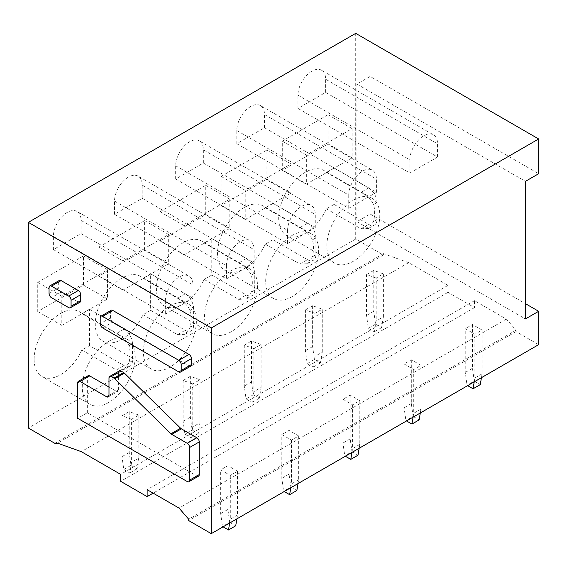 <?xml version="1.0" encoding="UTF-8"?>
<svg xmlns="http://www.w3.org/2000/svg" width="567" height="567" viewBox="0 0 567 567"><rect width="100%" height="100%" fill="white"/><g stroke="black" fill="none" stroke-linecap="round" stroke-linejoin="round"><path stroke-width="0.43" stroke-dasharray="2.83 2.13" d="M198.549 476.145A3.402 1.963 60 0 1 196.848 475.975L87.325 412.741L77.693 418.304M87.325 412.741L87.325 377.303A3.402 1.963 60 0 1 88.027 375.751M108.984 387.034L116.207 391.202L108.984 395.369L118.616 389.812A3.402 1.963 60 0 1 117.908 391.372A3.402 1.963 60 0 1 116.207 391.202M118.616 389.812L118.616 372.441A3.402 1.963 60 0 1 119.318 370.882M79.997 302.218A3.402 1.963 60 0 1 78.296 302.055L61.087 292.118A3.402 1.963 60 0 1 58.677 287.944L58.677 281.969A3.402 1.963 60 0 1 59.386 280.41M190.725 366.147A3.402 1.963 60 0 1 189.024 365.977L112.84 321.992A3.402 1.963 60 0 1 110.43 317.825L110.43 311.85A3.402 1.963 60 0 1 111.139 310.291M355.715 33.354L355.715 239.033L383.391 255.015L383.391 253.626L408.665 262.656L448.022 285.378L448.022 292.324L474.501 307.612L474.501 300.666L506.395 319.079L516.027 330.192L516.027 331.589L538.65 344.651M516.027 331.589L188.662 520.584M516.027 330.192L188.662 519.195M506.395 319.079L179.03 508.082M474.501 300.666L147.136 489.668M474.501 307.612L153.154 493.141M448.022 292.324L120.665 481.326M448.022 285.378L120.665 474.381M408.665 262.656L81.308 451.658M383.391 253.626L56.034 442.621M383.391 255.015L57.515 443.153M355.715 239.033L28.35 428.028M370.152 76.432L370.152 214.014L356.912 221.662L356.912 84.072L370.152 76.432L538.65 173.715M370.152 214.014L525.411 303.65M356.912 221.662L525.411 318.938M356.912 84.072L525.411 181.355M379.784 215.403A37.443 21.617 -60 0 1 363.44 253.088A37.443 21.617 -60 0 1 334.58 263.123A37.443 21.617 -60 0 1 326.826 245.979A37.443 21.617 -60 0 1 343.17 208.295A37.443 21.617 -60 0 1 372.03 198.266A37.443 21.617 -60 0 1 379.784 215.403M328.031 143.905L328.031 114.718L282.295 141.126L282.295 170.306L328.031 143.905L352.1 157.803L352.1 128.617L306.364 155.018L306.364 184.204L352.1 157.803M282.295 170.306L306.364 184.204M282.295 141.126L306.364 155.018M328.031 114.718L352.1 128.617M321.567 70.251A19.576 11.297 -60 0 0 306.485 75.496A19.576 11.297 -60 0 0 297.944 95.192L297.944 108.396L325.621 92.414L437.554 157.038L437.554 143.834A19.576 11.297 -60 0 0 433.5 134.875L321.567 70.251A19.576 11.297 -60 0 1 325.621 79.21L437.554 143.834M297.944 108.396L409.87 173.02L437.554 157.038M297.944 95.192L409.87 159.816L409.87 173.02M409.87 159.816A19.576 11.297 -60 0 1 418.418 140.12A19.576 11.297 -60 0 1 433.5 134.875M325.621 92.414L325.621 79.21M334.048 204.425L326.436 208.819A37.443 21.617 -60 0 1 286.441 235.326A37.443 21.617 -60 0 1 278.688 218.182A37.443 21.617 -60 0 1 295.031 180.497A37.443 21.617 -60 0 1 323.885 170.469A37.443 21.617 -60 0 1 326.436 172.411L360.981 192.355C367.019 195.565 371.215 199.627 373.568 204.538A37.443 21.617 -60 0 1 374.61 212.419A37.443 21.617 -60 0 1 373.568 221.491L368.557 228.423L374.546 224.957A11.921 6.882 60 0 1 368.593 224.369L334.048 204.425L334.048 168.016L368.593 187.96A11.921 6.882 60 0 1 377.012 202.547L377.012 219.5A11.921 6.882 60 0 1 374.546 224.957M326.436 208.819L360.981 228.763L368.557 228.423M334.048 168.016L326.436 172.411M318.64 250.706A37.443 21.617 -60 0 1 302.296 288.39A37.443 21.617 -60 0 1 273.443 298.419A37.443 21.617 -60 0 1 265.689 281.275A37.443 21.617 -60 0 1 282.033 243.59A37.443 21.617 -60 0 1 310.886 233.561A37.443 21.617 -60 0 1 318.64 250.706M266.894 179.2L266.894 150.021L221.158 176.422L221.158 205.608L266.894 179.2L290.963 193.099L290.963 163.913L245.227 190.321L245.227 219.507L290.963 193.099M221.158 205.608L245.227 219.507M221.158 176.422L245.227 190.321M266.894 150.021L290.963 163.913M260.43 105.547A19.576 11.297 -60 0 0 245.348 110.792A19.576 11.297 -60 0 0 236.8 130.495L236.8 143.692L264.484 127.71L376.41 192.333L376.41 179.129A19.576 11.297 -60 0 0 372.356 170.171L260.43 105.547A19.576 11.297 -60 0 1 264.484 114.513L376.41 179.129M236.8 143.692L348.733 208.316L376.41 192.333M236.8 130.495L348.733 195.112L348.733 208.316M348.733 195.112A19.576 11.297 -60 0 1 357.274 175.416A19.576 11.297 -60 0 1 372.356 170.171M264.484 127.71L264.484 114.513M272.911 239.728L265.299 244.122A37.443 21.617 -60 0 1 225.305 270.622A37.443 21.617 -60 0 1 217.544 253.484A37.443 21.617 -60 0 1 233.895 215.8A37.443 21.617 -60 0 1 262.748 205.764A37.443 21.617 -60 0 1 265.299 207.706L299.837 227.65C305.882 230.861 310.078 234.922 312.431 239.841A37.443 21.617 -60 0 1 313.466 247.715A37.443 21.617 -60 0 1 312.431 256.787L307.42 263.719L313.409 260.253A11.921 6.882 60 0 1 307.449 259.665L272.911 239.728L272.911 203.312L307.449 223.256A11.921 6.882 60 0 1 315.876 237.849L315.876 254.796A11.921 6.882 60 0 1 313.409 260.253M265.299 244.122L299.837 264.059L307.42 263.719M272.911 203.312L265.299 207.706M257.503 286.002A37.443 21.617 -60 0 1 241.159 323.686A37.443 21.617 -60 0 1 212.306 333.715A37.443 21.617 -60 0 1 204.545 316.577A37.443 21.617 -60 0 1 220.896 278.893A37.443 21.617 -60 0 1 249.749 268.857A37.443 21.617 -60 0 1 257.503 286.002M205.75 214.503L205.75 185.317L160.014 211.718L160.014 240.904L205.75 214.503L229.819 228.395L229.819 199.215L184.091 225.616L184.091 254.803L229.819 228.395M160.014 240.904L184.091 254.803M160.014 211.718L184.091 225.616M205.75 185.317L229.819 199.215M199.293 140.85A19.576 11.297 -60 0 0 184.204 146.095A19.576 11.297 -60 0 0 175.664 165.791L175.664 178.995L203.347 163.012L315.273 227.629L315.273 214.432A19.576 11.297 -60 0 0 311.219 205.467L199.293 140.85A19.576 11.297 -60 0 1 203.347 149.808L315.273 214.432M175.664 178.995L287.589 243.612L315.273 227.629M175.664 165.791L287.589 230.415L287.589 243.612M287.589 230.415A19.576 11.297 -60 0 1 296.137 210.711A19.576 11.297 -60 0 1 311.219 205.467M203.347 163.012L203.347 149.808M211.767 275.023L204.155 279.418A37.443 21.617 -60 0 1 164.161 305.925A37.443 21.617 -60 0 1 156.407 288.78A37.443 21.617 -60 0 1 172.751 251.096A37.443 21.617 -60 0 1 201.604 241.067A37.443 21.617 -60 0 1 204.155 243.009L238.7 262.953C244.738 266.164 248.934 270.225 251.287 275.137A37.443 21.617 -60 0 1 252.329 283.011A37.443 21.617 -60 0 1 251.294 292.083L246.276 299.022L252.265 295.556A11.921 6.882 60 0 1 246.312 294.968L211.767 275.023L211.767 238.615L246.312 258.552A11.921 6.882 60 0 1 254.739 273.145L254.739 290.098A11.921 6.882 60 0 1 252.265 295.556M204.155 279.418L238.7 299.362L246.276 299.022M211.767 238.615L204.155 243.009M196.366 321.298A37.443 21.617 -60 0 1 180.015 358.982A37.443 21.617 -60 0 1 151.162 369.018A37.443 21.617 -60 0 1 143.408 351.873A37.443 21.617 -60 0 1 159.752 314.189A37.443 21.617 -60 0 1 188.605 304.16A37.443 21.617 -60 0 1 196.366 321.298M144.613 249.799L144.613 220.613L98.878 247.021L98.878 276.207L144.613 249.799L168.683 263.698L168.683 234.511L122.947 260.919L122.947 290.098L168.683 263.698M98.878 276.207L122.947 290.098M98.878 247.021L122.947 260.919M144.613 220.613L168.683 234.511M138.15 176.146A19.576 11.297 -60 0 0 123.067 181.39A19.576 11.297 -60 0 0 114.52 201.087L114.52 214.291L142.204 198.308L254.136 262.932L254.136 249.728A19.576 11.297 -60 0 0 250.082 240.769L138.15 176.146A19.576 11.297 -60 0 1 142.204 185.104L254.136 249.728M114.52 214.291L226.453 278.914L254.136 262.932M114.52 201.087L226.453 265.71L226.453 278.914M226.453 265.71A19.576 11.297 -60 0 1 234.993 246.014A19.576 11.297 -60 0 1 250.082 240.769M142.204 198.308L142.204 185.104M150.631 310.319L143.019 314.72A37.443 21.617 -60 0 1 103.024 341.221A37.443 21.617 -60 0 1 95.27 324.083A37.443 21.617 -60 0 1 111.614 286.399A37.443 21.617 -60 0 1 140.467 276.363A37.443 21.617 -60 0 1 143.019 278.305L177.556 298.249C183.602 301.46 187.797 305.521 190.151 310.433A37.443 21.617 -60 0 1 191.185 318.314A37.443 21.617 -60 0 1 190.151 327.386L185.14 334.317L191.129 330.852A11.921 6.882 60 0 1 185.168 330.263L150.631 310.319L150.631 273.911L185.168 293.855A11.921 6.882 60 0 1 193.595 308.448L193.595 325.394A11.921 6.882 60 0 1 191.129 330.852M143.019 314.72L177.556 334.658L185.14 334.317M150.631 273.911L143.019 278.305M135.222 356.6A37.443 21.617 -60 0 1 118.879 394.285A37.443 21.617 -60 0 1 90.025 404.314A37.443 21.617 -60 0 1 82.272 387.176A37.443 21.617 -60 0 1 98.615 349.492A37.443 21.617 -60 0 1 127.469 339.456A37.443 21.617 -60 0 1 135.222 356.6M83.469 285.095L83.469 255.915L37.741 282.316L37.741 311.503L83.469 285.095L107.546 298.993L107.546 269.814L61.81 296.215L61.81 325.401L107.546 298.993M37.741 311.503L61.81 325.401M37.741 282.316L61.81 296.215M83.469 255.915L107.546 269.814M77.013 211.448A19.576 11.297 -60 0 0 61.931 216.686A19.576 11.297 -60 0 0 53.383 236.389L53.383 249.593L81.067 233.611L192.993 298.228L192.993 285.031A19.576 11.297 -60 0 0 188.939 276.065L77.013 211.448A19.576 11.297 -60 0 1 81.067 220.407L192.993 285.031M53.383 249.593L165.316 314.21L192.993 298.228M53.383 236.389L165.316 301.006L165.316 314.21M165.316 301.006A19.576 11.297 -60 0 1 173.856 281.31A19.576 11.297 -60 0 1 188.939 276.065M81.067 233.611L81.067 220.407M34.126 359.379A37.443 21.617 -60 0 1 50.47 321.695A37.443 21.617 -60 0 1 79.33 311.666A37.443 21.617 -60 0 1 81.875 313.608L116.419 333.545C122.458 336.763 126.661 340.824 129.014 345.735A37.443 21.617 -60 0 1 130.049 353.61A37.443 21.617 -60 0 1 129.014 362.682L123.996 369.613L129.985 366.154A11.921 6.882 60 0 1 124.031 365.566L89.487 345.622L81.875 350.016A37.443 21.617 -60 0 1 41.88 376.523A37.443 21.617 -60 0 1 34.126 359.379M89.487 345.622L89.487 309.213L81.875 313.608M81.875 350.016L116.419 369.96L123.996 369.613M89.487 309.213L124.031 329.151A11.921 6.882 60 0 1 132.458 343.744L132.458 360.697A11.921 6.882 60 0 1 129.985 366.154M376.169 278.043L366.544 274.598L366.544 315.465L368.344 328.321L374.369 331.794L376.169 321.021L376.169 278.043L383.391 273.875L373.766 270.431L366.544 274.598M373.766 270.431L373.766 311.297L375.567 324.154L381.591 327.627L383.391 316.854L376.169 321.021M383.391 316.854L383.391 273.875M381.591 327.627L374.369 331.794M375.567 324.154L368.344 328.321M373.766 311.297L366.544 315.465M481.44 377.679L482.085 373.83L482.085 330.058L474.863 334.225L465.238 328.669L465.238 372.441L467.038 385.298L467.64 385.645M482.085 330.058L472.453 324.501L465.238 328.669M482.085 373.83L474.863 378.005L474.863 334.225M474.218 381.846L474.863 378.005M472.453 324.501L472.453 368.274L474.26 381.13L467.038 385.298M474.26 381.13L480.277 384.603M472.453 368.274L465.238 372.441M315.032 313.338L305.407 309.901L305.407 350.767L307.208 363.617L313.232 367.097L315.032 356.324L315.032 313.338L322.254 309.171L312.623 305.733L305.407 309.901M312.623 305.733L312.623 346.593L314.43 359.45L320.447 362.923L322.254 352.157L315.032 356.324M322.254 352.157L322.254 309.171M320.447 362.923L313.232 367.097M314.43 359.45L307.208 363.617M312.623 346.593L305.407 350.767M420.303 412.974L420.941 409.133L420.941 365.354L413.726 369.528L404.094 363.964L404.094 407.744L405.901 420.594L406.504 420.948M420.941 365.354L411.316 359.797L404.094 363.964M420.941 409.133L413.726 413.3L413.726 369.528M413.081 417.149L413.726 413.3M411.316 359.797L411.316 403.576L413.116 416.426L405.901 420.594M413.116 416.426L419.141 419.906M411.316 403.576L404.094 407.744M253.896 348.641L244.264 345.197L244.264 386.063L246.071 398.92L252.088 402.393L253.896 391.62L253.896 348.641L261.118 344.467L251.486 341.029L244.264 345.197M251.486 341.029L251.486 381.896L253.293 394.745L259.31 398.225L261.118 387.452L253.896 391.62M261.118 387.452L261.118 344.467M259.31 398.225L252.088 402.393M253.293 394.745L246.071 398.92M251.486 381.896L244.264 386.063M359.159 448.277L359.804 444.429L359.804 400.656L352.582 404.824L342.957 399.267L342.957 443.04L344.757 455.896L345.36 456.244M359.804 400.656L350.179 395.093L342.957 399.267M359.804 444.429L352.582 448.603L352.582 404.824M351.937 452.445L352.582 448.603M350.179 395.093L350.179 438.872L351.979 451.729L344.757 455.896M351.979 451.729L358.004 455.202M350.179 438.872L342.957 443.04M192.752 383.937L183.127 380.5L183.127 421.359L184.927 434.216L190.951 437.689L192.752 426.923L192.752 383.937L199.974 379.77L190.349 376.325L183.127 380.5M190.349 376.325L190.349 417.192L192.149 430.048L198.174 433.521L199.974 422.748L192.752 426.923M199.974 422.748L199.974 379.77M198.174 433.521L190.951 437.689M192.149 430.048L184.927 434.216M190.349 417.192L183.127 421.359M298.022 483.573L298.667 479.732L298.667 435.952L291.445 440.12L281.813 434.563L281.813 478.342L283.62 491.192L284.223 491.539M298.667 435.952L289.035 430.396L281.813 434.563M298.667 479.732L291.445 483.899L291.445 440.12M290.8 487.748L291.445 483.899M289.035 430.396L289.035 474.168L290.843 487.025L283.62 491.192M290.843 487.025L296.86 490.498M289.035 474.168L281.813 478.342M131.615 419.24L121.983 415.795L121.983 456.662L123.79 469.511L129.808 472.991L131.615 462.218L131.615 419.24L138.837 415.065L129.205 411.628L121.983 415.795M129.205 411.628L129.205 452.494L131.012 465.344L137.03 468.824L138.837 458.051L131.615 462.218M138.837 458.051L138.837 415.065M137.03 468.824L129.808 472.991M131.012 465.344L123.79 469.511M129.205 452.494L121.983 456.662M236.878 518.876L237.523 515.027L237.523 471.255L230.301 475.422L220.676 469.859L220.676 513.638L222.477 526.495L223.079 526.842M237.523 471.255L227.899 465.691L220.676 469.859M237.523 515.027L230.301 519.195L230.301 475.422M229.656 523.043L230.301 519.195M227.899 465.691L227.899 509.471L229.699 522.32L222.477 526.495M229.699 522.32L235.723 525.8M227.899 509.471L220.676 513.638M196.848 475.975L187.216 481.532M87.325 377.303L77.693 382.867M118.616 372.441L108.984 377.998M61.087 292.118L51.462 297.675M78.296 302.055L68.671 307.612M49.053 293.508L58.677 287.944M58.677 281.969L49.053 287.533M368.593 187.96L360.981 192.355M373.568 204.538L377.012 202.547M377.012 219.5L373.568 221.491M360.981 228.763L368.593 224.369M307.449 223.256L299.837 227.65M312.431 239.841L315.876 237.849M315.876 254.796L312.431 256.787M299.837 264.059L307.449 259.665M246.312 258.552L238.7 262.953M251.287 275.137L254.739 273.145M254.739 290.098L251.294 292.083M238.7 299.362L246.312 294.968M185.168 293.855L177.556 298.249M190.151 310.433L193.595 308.448M193.595 325.394L190.151 327.386M177.556 334.658L185.168 330.263M124.031 329.151L116.419 333.545M129.014 345.735L132.458 343.744M132.458 360.697L129.014 362.682M116.419 369.96L124.031 365.566M100.203 317.754L110.43 311.85M110.43 317.825L100.203 323.729M102.606 327.903L112.84 321.992M178.789 371.888L189.024 365.977M108.283 396.928L117.908 391.372M372.03 198.266L323.885 170.469M334.58 263.123L286.441 235.326M310.886 233.561L262.748 205.764M273.443 298.419L225.305 270.622M249.749 268.857L201.604 241.067M212.306 333.715L164.161 305.925M188.605 304.16L140.467 276.363M151.162 369.018L103.024 341.221M127.469 339.456L79.33 311.666M90.025 404.314L41.88 376.523"/><path stroke-width="0.85" d="M187.216 481.532L77.693 418.304L77.693 382.867A3.402 1.963 60 0 1 78.402 381.308A3.402 1.963 60 0 1 80.103 381.478L106.582 396.758A3.402 1.963 60 0 0 108.283 396.928A3.402 1.963 60 0 0 108.984 395.369L108.984 377.998A3.402 1.963 60 0 1 109.693 376.445A3.402 1.963 60 0 1 111.394 376.608L113.995 378.111A3.409 1.97 60 0 1 114.789 378.728L170.943 433.769A3.409 1.97 60 0 0 171.737 434.379L187.216 443.316A3.402 1.963 60 0 1 189.626 447.483L189.626 480.143A3.402 1.963 60 0 1 188.917 481.702A3.402 1.963 60 0 1 187.216 481.532M171.737 434.379L181.369 428.822L196.848 437.759A3.402 1.963 60 0 1 199.251 441.927L199.251 474.586A3.402 1.963 60 0 1 198.549 476.145L188.917 481.702M78.402 381.308L88.027 375.751A3.402 1.963 60 0 1 89.728 375.914L108.984 387.034M109.693 376.445L119.318 370.882A3.402 1.963 60 0 1 121.019 371.052L123.62 372.554A3.409 1.97 60 0 1 124.414 373.164L180.575 428.205L170.943 433.769M181.369 428.822A3.409 1.97 60 0 1 180.575 428.205M68.671 307.612L51.462 297.675A3.402 1.963 60 0 1 49.053 293.508L49.053 287.533A3.402 1.963 60 0 1 49.754 285.974A3.402 1.963 60 0 1 51.455 286.137L68.671 296.073A3.402 1.963 60 0 1 71.073 300.248L71.073 306.223A3.402 1.963 60 0 1 70.372 307.782A3.402 1.963 60 0 1 68.671 307.612M49.754 285.974L59.386 280.41A3.402 1.963 60 0 1 61.087 280.58L78.296 290.517A3.402 1.963 60 0 1 80.705 294.684L80.705 300.659A3.402 1.963 60 0 1 79.997 302.218L70.372 307.782M211.285 327.967L28.35 222.349L28.35 428.028L56.034 444.011L56.034 442.621L81.308 451.658L120.665 474.381L120.665 481.326L147.136 496.614L147.136 489.668L179.03 508.082L188.662 519.195L188.662 520.584L211.285 533.646L211.285 327.967L538.65 138.972L355.715 33.354L28.35 222.349M100.905 316.195L111.139 310.291A3.402 1.963 60 0 1 112.84 310.461L189.024 354.446A3.402 1.963 60 0 1 191.426 358.613L191.426 364.588A3.402 1.963 60 0 1 190.725 366.147L180.497 372.051A3.402 1.963 60 0 1 178.789 371.888L102.606 327.903A3.402 1.963 60 0 1 100.203 323.729L100.203 317.754A3.402 1.963 60 0 1 100.905 316.195A3.402 1.963 60 0 1 102.606 316.365L178.789 360.35A3.402 1.963 60 0 1 181.199 364.517L181.199 370.492A3.402 1.963 60 0 1 180.497 372.051M525.411 303.65L538.65 311.297L538.65 344.651L211.285 533.646M153.154 493.141L147.136 496.614M57.515 443.153L56.034 444.011M538.65 311.297L525.411 318.938L525.411 181.355L538.65 173.715L538.65 138.972M481.44 377.679L480.277 384.603L473.055 388.771L474.218 381.846M467.64 385.645L473.055 388.771M420.303 412.974L419.141 419.906L411.918 424.073L413.081 417.149M406.504 420.948L411.918 424.073M359.159 448.277L358.004 455.202L350.782 459.369L351.937 452.445M345.36 456.244L350.782 459.369M298.022 483.573L296.86 490.498L289.638 494.672L290.8 487.748M284.223 491.539L289.638 494.672M236.878 518.876L235.723 525.8L228.501 529.968L229.656 523.043M223.079 526.842L228.501 529.968M189.626 480.143L199.251 474.586M199.251 441.927L189.626 447.483M80.103 381.478L89.728 375.914M108.984 395.369L106.582 396.758M111.394 376.608L121.019 371.052M123.62 372.554L113.995 378.111M114.789 378.728L124.414 373.164M196.848 437.759L187.216 443.316M71.073 306.223L80.705 300.659M80.705 294.684L71.073 300.248M51.455 286.137L61.087 280.58M78.296 290.517L68.671 296.073M181.199 364.517L191.426 358.613M178.789 360.35L189.024 354.446M112.84 310.461L102.606 316.365M191.426 364.588L181.199 370.492"/></g></svg>
